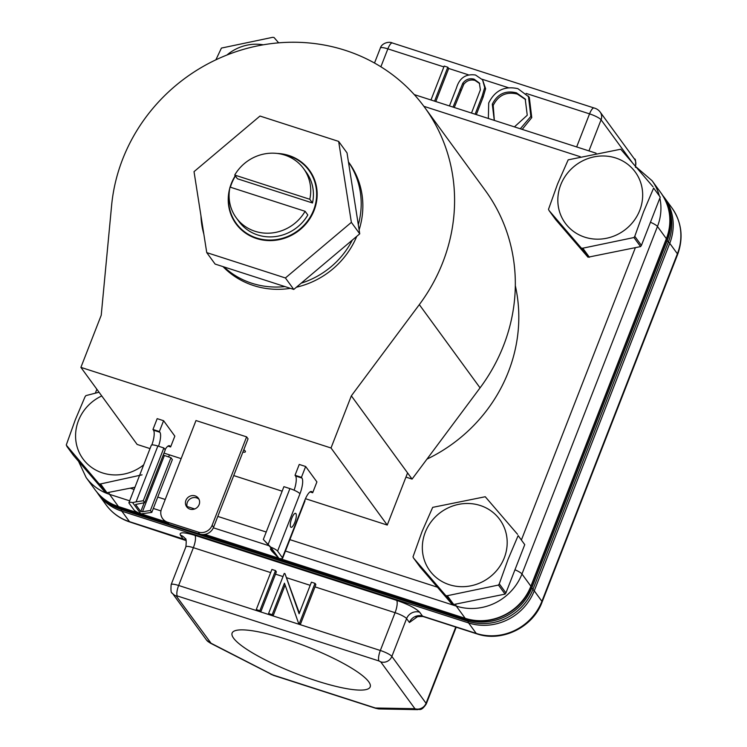 <?xml version="1.0" encoding="UTF-8"?>
<svg xmlns="http://www.w3.org/2000/svg" width="747" height="747" viewBox="0 0 747 747"><rect width="100%" height="100%" fill="white"/><g stroke="black" fill="none" stroke-linecap="round" stroke-linejoin="round"><path stroke-width="1.12" d="M233.606 638.209A74.093 14.51 -158.7 0 0 306.373 677.417A74.093 14.51 -158.7 0 0 370.223 686.81A74.093 14.51 -158.7 0 0 368.701 681.75A74.093 14.51 -158.7 0 0 296.344 642.691A74.093 14.51 -158.7 0 0 232.149 632.98A74.093 14.51 -158.7 0 0 233.606 638.209M515.318 285.653A155.096 145.413 143.9 0 1 426.939 459.144M150.026 448.592L137.14 444.446L80.9 367.375L101.228 315.234L111.611 205.444A175.592 164.629 143.9 0 1 345.273 50.329A175.592 164.629 143.9 0 1 424.567 107.26A175.592 164.629 143.9 0 1 419.319 304.627L480.06 387.861A175.592 164.629 -36.1 0 0 485.307 190.494L424.567 107.26M425.239 532.359A43.345 40.646 143.9 0 1 480.2 505.486A43.345 40.646 143.9 0 1 504.281 557.832A43.345 40.646 143.9 0 1 449.32 584.696A43.345 40.646 143.9 0 1 425.239 532.359M518.147 535.59L524.749 544.647L518.147 535.59L508.063 559.354L499.285 583.837L505.924 592.931L505.075 594.117L452.505 604.743L420.197 567.15L413.558 558.056L445.894 595.686L447.294 595.714L453.933 604.809M413.558 558.056L413.007 556.832L422.027 531.621L432.69 507.362L485.251 496.736L517.54 534.292M143.685 464.839A43.345 40.646 143.9 0 1 92.441 468.014A43.345 40.646 143.9 0 1 78.482 420.598A43.345 40.646 143.9 0 1 101.751 395.947M134.955 487.24L105.747 492.973L99.136 483.916L66.25 445.072L75.27 419.861L85.046 396.75L85.933 395.602L99.034 392.231M226.948 55.017A43.345 40.646 143.9 0 1 263.243 44.811M215.874 59.825L221.42 48.079L272.534 37.35L273.99 37.462L278.668 42.85M560.736 184.836A43.345 40.646 143.9 0 1 615.696 157.972A43.345 40.646 143.9 0 1 639.768 210.309A43.345 40.646 143.9 0 1 584.808 237.182A43.345 40.646 143.9 0 1 560.736 184.836M653.634 188.067L660.245 197.124L653.634 188.067L643.559 211.831L634.782 236.313L641.421 245.408L640.571 246.594L588.001 257.22L555.684 219.627L549.045 210.533L581.39 248.163L582.791 248.191L589.43 257.285M549.045 210.533L548.503 209.319L557.523 184.098L568.178 159.849L620.748 149.223L653.027 186.778M223.979 266.931L284.915 286.577A81.871 76.754 143.9 0 1 251.907 283.272A81.871 76.754 143.9 0 1 223.979 266.931L215.108 264.074L206.742 252.607L285.41 277.968L293.776 289.434L301.209 283.169A81.871 76.754 143.9 0 0 352.304 240.095L301.209 283.169M348.447 161.922L348.868 162.501A81.871 76.754 143.9 0 1 359.111 229.861M356.749 236.351A81.871 76.754 143.9 0 1 296.428 287.203M290.434 288.351A81.871 76.754 143.9 0 1 253.569 285.55A81.871 76.754 143.9 0 1 222.998 266.623M358.308 224.707L348.457 161.996A81.871 76.754 143.9 0 1 358.308 224.707L359.737 233.83L352.304 240.095M187.488 507.689A7.246 6.788 143.9 0 1 199.001 499.285M189.943 509.118A7.246 6.788 143.9 0 1 186.974 498.51A7.246 6.788 143.9 0 1 198.375 498.23A7.246 6.788 143.9 0 1 189.943 509.118M291.788 518.259A7.349 2.11 107.9 0 0 291.041 527.326A7.349 2.11 107.9 0 0 294.804 522.386A7.349 2.11 107.9 0 0 295.551 513.329A7.349 2.11 107.9 0 0 291.788 518.259M280.937 154.059A44.997 42.187 143.9 0 1 288.631 155.778A44.997 42.187 143.9 0 1 313.628 210.103A44.997 42.187 143.9 0 1 256.576 237.994A44.997 42.187 143.9 0 1 229.282 191.755M277.165 153.434A45.436 42.598 143.9 0 1 288.884 155.497A45.436 42.598 143.9 0 1 314.113 210.355A45.436 42.598 143.9 0 1 256.51 238.517A45.436 42.598 143.9 0 1 229.843 187.973M312.489 202.969L237.415 178.766L234.717 175.069A41.701 39.096 143.9 0 1 284.766 155.087A41.701 39.096 143.9 0 1 303.59 168.598A41.701 39.096 143.9 0 1 309.79 199.272L312.489 202.969A41.701 39.096 -36.1 0 0 306.298 172.305L303.59 168.598M524.749 544.647L505.924 592.931M105.747 492.973L73.439 455.381L66.8 446.286M169.429 454.848L168.607 456.959M660.245 197.124L641.421 245.408M405.948 477.109L412.083 479.088L480.06 387.861M452.505 604.743L445.894 595.686M505.075 594.117L498.464 585.06L447.294 595.714M142.061 474.84L100.537 483.953L107.176 493.048M588.001 257.22L581.39 248.163M640.571 246.594L633.96 237.537L582.791 248.191M412.083 479.088L351.342 395.845L419.319 304.627M104.169 499.127A51.356 48.153 -36.1 0 0 120.136 507.997L166.413 522.909M202.596 534.572L466.698 619.693A51.356 48.153 -36.1 0 0 531.817 587.861L667.23 240.543A51.356 48.153 -36.1 0 0 667.23 204.734M498.464 585.06L499.285 583.837M99.136 483.916L100.537 483.953M633.96 237.537L634.782 236.313M80.9 367.375L331.014 447.985L351.342 395.845M407.582 472.916L387.254 525.057L331.014 447.985M387.254 525.057L305.467 498.697M282.142 491.181L233.727 475.578M181.138 458.63L163.995 453.102M466.698 619.693L467.818 621.233L121.266 509.538L120.136 507.997M100.714 496.176A51.356 48.153 -36.1 0 0 121.266 509.538M667.23 240.543L668.35 242.084A51.356 48.153 -36.1 0 0 665.4 200.336M668.35 242.084L532.938 589.402L531.817 587.861M467.818 621.233A51.356 48.153 -36.1 0 0 532.938 589.402M203.8 233.914A81.871 76.754 143.9 0 1 200.98 215.948M163.593 420.71L159.363 431.542L152.967 429.478L157.187 418.647L163.593 420.71L174.835 436.127L170.615 446.958L170.101 446.248A13.166 3.782 -72.1 0 0 169.448 445.744A13.166 3.782 -72.1 0 0 165.068 449.638M198.216 532.097L167.599 522.228A10.972 10.29 -36.1 0 1 162.65 518.67A10.972 10.29 -36.1 0 1 161.511 508.978L195.985 420.542L246.613 436.864L248.051 438.834L213.567 527.27A10.972 10.29 -36.1 0 1 199.654 534.068L198.216 532.097A10.972 10.29 -36.1 0 0 212.129 525.3L246.613 436.864M294.113 490.191A13.166 3.782 107.9 0 0 295.541 475.979L295.028 475.269L299.248 464.438L305.654 466.502L316.905 481.918L312.676 492.749L312.162 492.04A13.166 3.782 107.9 0 0 311.508 491.535A13.166 3.782 107.9 0 0 304.776 500.369L282.413 557.72L277.595 551.118L299.958 493.767A13.166 3.782 107.9 0 0 301.947 478.043L301.433 477.333L305.654 466.502M243.793 449.741A10.916 2.138 21.3 0 1 245.399 451.758A10.916 2.138 21.3 0 1 242.85 452.159M284.915 286.577L293.776 289.434M348.457 161.996L347.019 152.874L338.652 141.407L259.984 116.046L194.024 171.651L206.742 252.607M144.666 502.666L165.246 449.881L163.854 447.967L143.275 500.751L144.666 502.666L135.59 504.477L140.763 511.574L144.208 502.731M159.363 431.542L159.886 432.252A13.166 3.782 -72.1 0 1 158.523 446.258M129.128 503.273L133.946 509.874A8.992 1.765 21.3 0 0 140.866 513.899L132.611 502.591L136.075 501.863L157.85 446.034A8.992 1.765 -158.7 0 0 151.305 445.296L128.951 502.647A8.992 1.765 -158.7 0 0 129.128 503.273M152.967 429.478L153.48 430.188A13.166 3.782 -72.1 0 1 151.846 444.96M167.972 446.108L170.615 446.958M162.65 518.67L164.088 520.65A10.972 10.29 -36.1 0 0 169.037 524.207L199.654 534.068M295.028 475.269L301.433 477.333M276.427 555.292L271.254 548.205L263.327 539.446L270.675 547.093A8.992 1.765 21.3 0 1 277.595 551.118M310.033 491.89L312.676 492.749M285.41 277.968L351.37 222.363L359.737 233.83M351.37 222.363L338.652 141.407M164.359 455.586L142.472 511.714L150.38 510.49L151.781 512.405L172.352 459.62L170.96 457.715L163.22 455.082M142.472 511.714L140.763 511.574M143.275 500.751L136.075 501.863M151.781 512.405L140.866 513.899M132.611 502.591A8.992 1.765 -158.7 0 0 128.951 502.647M299.958 493.767A8.992 1.765 -158.7 0 0 289.911 488.603L283.907 486.661L263.327 539.446M270.675 547.093L278.93 558.401A8.992 1.765 -158.7 0 0 282.59 558.345A8.992 1.765 -158.7 0 0 282.413 557.72M278.93 558.401L271.833 551.099L270.442 549.185L270.956 547.85M282.59 558.345L304.953 500.994A8.992 1.765 -158.7 0 0 304.776 500.369M275.811 554.461L270.442 549.185M230.085 187.124A45.436 42.598 143.9 0 1 235.24 175.797M170.96 457.715L150.38 510.49M163.854 447.967L157.85 446.034M299.351 613.119L284.971 573.659L299.108 613.754L311.415 582.184L315.001 583.342L299.37 623.446L300.266 624.679L315.01 586.881A10.318 2.96 107.9 0 0 315.841 584.49L315.001 583.342M259.863 610.719L260.759 611.952L275.503 574.144A10.318 2.96 107.9 0 0 276.334 571.754L275.503 570.605L259.863 610.719L256.268 609.561L271.908 569.447L275.503 570.605M230.375 187.217A44.997 42.187 143.9 0 1 235.417 176.031M299.37 623.446L298.548 623.185L284.458 583.192L272.179 614.688L268.584 613.53L284.224 573.416L284.971 573.659M488.351 118.474L488.706 103.011C494.869 90.499 504.598 85.718 517.904 88.669L529.296 97.231L531.752 117.615L522.2 129.39M531.752 117.615L530.856 116.373L520.314 128.773M484.71 87.502L485.615 88.734L482.571 79.836L484.71 87.502L482.132 96.176L475.101 114.207M485.615 88.734L483.029 97.409L476.325 114.599M479.779 83.645L474.999 80.415C470.461 79.247 466.707 80.573 463.728 84.402L454.269 107.493M238.919 221.467A41.701 39.096 -36.1 0 0 307.801 214.996L305.103 211.298L230.02 187.095A41.701 39.096 143.9 0 0 236.22 217.769L238.919 221.467M96.811 492.012L98.436 494.383A51.795 48.564 -36.1 0 0 121.826 511.181L468.584 622.942L476.231 633.419L422.503 616.107L419.674 612.223C415.92 608.338 408.245 604.388 396.629 600.364A10.318 2.96 -72.1 0 1 395.07 612.689L380.335 650.488L257.173 610.794L256.268 609.561M528.39 95.999L530.856 116.373M494.271 120.379L492.292 104.178C497.446 93.963 505.495 90.182 516.448 92.833L525.216 98.996L527.251 115.234L514.431 126.878M463.728 84.402L462.832 83.169L453.037 107.092M474.999 80.415L474.102 79.182C469.583 77.996 465.829 79.331 462.832 83.169M471.506 113.049L480.386 89.827L479.359 83.02L474.102 79.182M430.982 99.986L444.204 66.072L447.789 67.23L434.567 101.144M305.103 211.298A41.701 39.096 143.9 0 1 236.22 217.769M234.717 175.069L309.79 199.272M299.454 624.417L298.548 623.185M268.584 613.53L269.48 614.762M285.111 585.05L273.075 615.92L272.179 614.688M447.789 67.23L448.695 68.463L435.8 101.536M492.292 104.178L493.197 105.411C498.352 95.196 506.401 91.414 517.344 94.066L516.448 92.833M494.346 120.407L493.197 105.411M517.344 94.066L525.655 99.622M449.451 105.934L456.473 87.913C459.48 77.959 465.82 73.664 475.503 75.008L482.571 79.836M521.499 539.726L635.37 247.687M580.27 156.721L423.885 106.317M130.305 488.211L134.096 489.434M157.757 497.063L165.218 499.463M187.077 506.513L194.706 508.968M217.797 516.41L266.221 532.023M289.883 539.642L437.434 587.198M514.954 569.765A10.318 2.017 21.3 0 1 521.966 574.004L657.463 226.481A10.318 2.017 -158.7 0 0 650.45 222.251M109.025 492.656A10.318 2.96 107.9 0 0 109.538 494.346L129.661 500.826M153.322 508.455L160.95 510.911M213.343 527.802L268.939 545.721M285.438 551.043L456.296 606.106A10.318 2.96 -72.1 0 1 455.782 604.426M659.106 195.098A51.795 48.564 -36.1 0 0 652.084 180.727L660.992 192.941A51.795 48.564 -36.1 0 1 666.371 238.695L530.884 586.208A6.807 1.335 21.3 0 1 531.014 586.684L666.511 239.161A6.807 1.335 -158.7 0 0 666.371 238.695L657.463 226.481A51.795 48.564 -36.1 0 0 659.862 198.104M204.547 534.45L465.54 618.572A6.807 1.952 -72.1 0 1 465.204 618.32A51.795 48.564 -36.1 0 0 530.884 586.208L521.966 574.004A51.795 48.564 -36.1 0 1 456.296 606.106L465.204 618.32L279.882 558.588M278.743 558.214L204.855 534.404M164.77 521.481L141.183 513.88M139.68 513.394L118.446 506.55L109.538 494.346A51.795 48.564 -36.1 0 1 105.831 492.983M78.547 461.329L86.148 477.557A51.795 48.564 -36.1 0 0 105.71 492.927M86.148 477.557L95.056 489.761A51.795 48.564 -36.1 0 0 118.446 506.55A6.807 1.952 107.9 0 0 118.782 506.811L164.975 521.705M186.087 540.576L129.978 522.05C120.146 518.82 112.181 513.086 106.083 504.869A51.795 48.564 -36.1 0 0 129.474 521.658L121.826 511.181A10.318 2.96 -72.1 0 1 121.313 509.557M532.863 589.588A10.318 2.017 -158.7 0 1 534.254 590.84L669.742 243.317L677.398 253.793A51.795 48.564 -36.1 0 0 672.02 208.049C681.778 222.326 683.636 237.817 677.604 254.512L542.107 602.035C532.919 627.387 501.853 642.588 476.735 633.82A10.318 2.96 -72.1 0 1 476.231 633.419A51.795 48.564 -36.1 0 0 541.902 601.316L534.254 590.84A51.795 48.564 -36.1 0 1 468.584 622.942A10.318 2.96 -72.1 0 1 468.07 621.317M672.02 208.049L664.363 197.563A51.795 48.564 -36.1 0 1 669.742 243.317A10.318 2.017 -158.7 0 0 668.36 242.075M153.48 430.188L159.886 432.252M168.626 445.772L170.101 446.248M167.599 522.228L169.037 524.207M212.129 525.3L213.567 527.27M310.687 491.563L312.162 492.04M301.947 478.043L295.541 475.979M289.911 488.603L268.145 544.432M183.706 539.371A10.318 2.96 -72.1 0 1 183.192 538.979L180.363 535.095C179.009 531.985 183.865 532.069 194.939 535.356A10.318 2.96 -72.1 0 1 193.38 547.682A10.318 2.017 -158.7 0 0 185.882 546.832C186.507 540.996 186.218 538.195 185.023 538.438A10.318 9.674 -36.1 0 0 180.363 535.095M396.629 600.364L194.939 535.356M186.059 540.473A10.318 9.674 143.9 0 0 183.192 538.979L129.474 521.658A10.318 2.96 -72.1 0 0 129.978 522.05M677.604 254.512A10.318 2.017 -158.7 0 0 677.398 253.793L541.902 601.316A10.318 2.017 -158.7 0 1 542.107 602.035M310.192 585.331L286.904 577.823M275.503 574.144L282.992 576.563M270.685 572.594L193.38 547.682L178.645 585.48A10.318 2.017 21.3 0 0 171.147 584.63C170.708 590.578 171.082 593.398 172.268 593.099A8.777 8.236 -36.1 0 0 176.227 595.947L177.319 595.966A8.777 2.521 -72.1 0 1 178.645 585.48L257.173 610.794M419.674 612.223A10.318 9.674 -36.1 0 0 406.592 618.619A10.318 2.017 -158.7 0 0 395.07 612.689L315.01 586.881M177.319 595.966L379.009 660.974A8.777 2.521 -72.1 0 1 380.335 650.488A10.318 2.017 21.3 0 1 391.858 656.417L406.592 618.619L409.431 622.503A10.318 9.674 -36.1 0 1 422.503 616.107A10.318 2.96 107.9 0 0 423.017 616.499L476.735 633.82M417.685 616.555L409.431 622.503M380.877 66.782L387.861 48.863A10.318 2.017 -158.7 0 0 380.363 48.013L374.508 63.037M576.656 146.935L589.551 113.871L526.14 93.431M508.315 87.679L482.104 79.238M443.877 66.913L387.861 48.863A8.777 2.521 -72.1 0 1 392.352 42.971C389.159 41.216 381.81 43.037 380.363 48.013M588.944 150.894L601.074 119.8A10.318 2.017 -158.7 0 0 589.551 113.871A8.777 2.521 -72.1 0 1 594.052 107.979L392.352 42.971M455.763 627.06L426.051 703.282L391.858 656.417A8.777 8.236 143.9 0 1 380.727 661.861L414.921 708.716L375.377 707.997L272.916 674.971L211.056 643.251L176.227 595.947M379.009 660.974L380.727 661.861M448.695 68.463L468.22 74.756M483.029 97.409L482.132 96.176M459.993 89.266L460.89 90.499M594.052 107.979C596.592 108.642 598.636 109.996 600.158 112.041A8.777 8.236 143.9 0 1 601.074 119.8L632.158 162.398M272.916 674.971A8.777 2.521 107.9 0 0 273.346 675.307L210.168 643.036L206.461 639.964A8.777 8.236 -36.1 0 0 210.43 642.812M414.921 708.716A8.777 8.236 -36.1 0 0 426.051 703.282A10.318 2.017 21.3 0 1 426.257 703.991C420.804 712.078 419.356 708.576 417.694 709.65A8.777 7.601 -89 0 1 414.734 708.894M635.436 166.198A8.777 8.236 -36.1 0 0 634.362 158.906L600.158 112.041M210.168 643.036A8.777 4.034 -62.8 0 0 211.056 643.251M270.937 674.317A8.777 4.034 -62.8 0 0 271.833 674.532M376.273 708.193A8.777 7.601 91 0 0 379.243 708.95L375.806 708.333A8.777 2.521 -72.1 0 1 375.377 707.997M95.355 393.137L96.867 389.262M414.268 94.598L596.059 153.191M635.968 166.824L652.084 180.727M660.992 192.941C670.685 207.106 672.524 222.513 666.511 239.161M531.014 586.684C521.826 612.082 490.602 627.359 465.54 618.572M118.782 506.811C109.015 503.59 101.106 497.913 95.056 489.761M664.363 197.563L662.608 195.294M106.083 504.869L98.436 494.383M185.882 546.832L171.147 584.63M416.107 617.424C415.276 616.807 417.582 616.499 423.017 616.499M206.461 639.964L172.268 593.099M456.202 627.2L426.257 703.991M375.806 708.333L273.346 675.307M417.694 709.65L379.243 708.95M635.473 167.375C635.921 161.361 635.548 158.532 634.362 158.906"/></g></svg>
